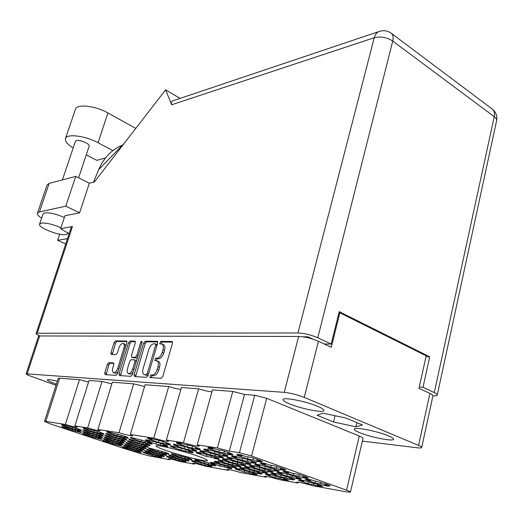 <?xml version="1.0" encoding="UTF-8"?>
<svg xmlns="http://www.w3.org/2000/svg" width="523" height="523" viewBox="0 0 523 523"><rect width="100%" height="100%" fill="white"/><g stroke="black" fill="none" stroke-linecap="round" stroke-linejoin="round"><path stroke-width="0.78" d="M137.281 450.617L122.336 446.681L126.069 447.93L122.683 447.335L131.502 450.283L141.06 452.565L137.379 451.336L140.857 451.957L137.281 450.617M158.358 455.906L143.158 451.905L146.878 453.153L143.341 452.519L152.128 455.468L161.921 457.815L158.253 456.579L161.882 457.233L158.358 455.906M160.443 454.735L144.864 450.636L148.669 451.918L145.034 451.277L154.024 454.31L164.065 456.697L160.319 455.435L164.045 456.095L160.443 454.735M185.299 459.148L169.027 454.879L172.904 456.2L169.007 455.507L178.16 458.619L188.731 461.123L184.92 459.828L188.921 460.541L185.299 459.148M212.044 463.894L198.034 459.972L195.014 459.442L198.962 460.796L194.765 460.057L204.088 463.254L212.188 465.339L215.241 465.882L211.357 464.548L215.666 465.32L212.044 463.894M117.682 444.04L102.639 440.078L106.47 441.366L103.136 440.791L112.19 443.824L121.748 446.093L117.969 444.831L121.395 445.426L117.682 444.04M140.465 447.976L124.775 443.857L128.684 445.178L125.108 444.563L134.346 447.675L144.387 450.055L140.537 448.754L144.211 449.388L140.465 447.976M164.941 452.205L148.539 447.91L152.526 449.264L148.689 448.61L158.109 451.807L168.687 454.297L164.765 452.964L168.707 453.65L164.941 452.205M97.546 437.28L82.405 433.305L86.341 434.62L83.072 434.077L92.368 437.189L101.92 439.444L98.043 438.15L101.403 438.712L97.546 437.28M119.924 441.026L104.116 436.888L108.137 438.241L104.633 437.659L114.125 440.863L124.167 443.223L120.212 441.889L123.814 442.497L119.924 441.026M143.982 445.06L127.462 440.739L131.561 442.138L127.789 441.51L137.477 444.798L148.061 447.276L144.028 445.903L147.904 446.557L143.982 445.06M76.868 430.337L61.616 426.343L65.663 427.696L62.459 427.18L72.011 430.377L81.555 432.619L77.574 431.285L80.862 431.821L76.868 430.337M98.801 433.881L82.882 429.723L87.014 431.115L83.575 430.566L93.336 433.855L103.377 436.202L99.305 434.829L102.841 435.404L98.801 433.881M122.408 437.699L105.757 433.358L109.98 434.796L106.287 434.201L116.256 437.588L126.834 440.052L122.683 438.64L126.494 439.255L122.408 437.699M147.891 441.817L130.436 437.28L134.757 438.764L130.763 438.124L140.948 441.615L152.134 444.204L147.891 442.746L152.003 443.419L147.891 441.817M182.527 460.253L166.667 456.089L170.452 457.37L166.667 456.69L175.61 459.717L185.907 462.169L182.181 460.907L186.064 461.613L182.527 460.253M208.481 464.921L194.831 461.096L191.902 460.58L195.759 461.894L191.686 461.168L200.799 464.274L208.684 466.307L211.645 466.849L207.853 465.548L212.031 466.307L208.481 464.921M138.837 449.329L123.526 445.302L127.344 446.59L123.866 445.982L132.888 449.009L142.681 451.342L138.922 450.074L142.491 450.702L138.837 449.329M162.633 453.5L146.656 449.309L150.552 450.623L146.819 449.976L156.017 453.088L166.321 455.526L162.483 454.232L166.314 454.905L162.633 453.5M188.221 457.985L171.511 453.611L175.48 454.964L171.466 454.265L180.84 457.468L191.699 460.024L187.796 458.691L191.915 459.416L188.221 457.985M118.773 442.569L103.358 438.522L107.28 439.843L103.868 439.268L113.131 442.38L122.925 444.694L119.061 443.393L122.572 443.994L118.773 442.569M142.178 446.55L126.082 442.34L130.083 443.694L126.416 443.073L135.875 446.276L146.179 448.701L142.236 447.361L146.009 448.008L142.178 446.55M98.161 435.626L82.634 431.553L86.668 432.913L83.32 432.364L92.839 435.561L102.626 437.862L98.657 436.528L102.103 437.097L98.161 435.626M121.133 439.405L104.92 435.169L109.039 436.561L105.437 435.973L115.165 439.268L125.468 441.68L121.414 440.301L125.121 440.915L121.133 439.405M145.884 443.478L128.906 439.059L133.117 440.497L129.24 439.863L139.17 443.249L150.042 445.779L145.904 444.367L149.898 445.027L145.884 443.478M166.157 442.615L159.698 440.575L147.676 437.836L152.167 439.398L147.852 438.719L158.443 442.386L170.348 445.119L165.941 443.582L170.387 444.295L166.157 442.615M196.06 447.355L189.391 445.236L184.586 444.485L179.977 442.87L176.597 442.34L181.193 443.949L176.499 443.216L187.326 447.008L199.976 449.891L195.471 448.309L200.316 449.08L196.06 447.355M228.695 452.526L221.791 450.323L216.542 449.499L211.835 447.825L208.141 447.25L212.835 448.917L207.709 448.113L218.764 452.035L223.929 452.859L228.518 454.487L232.264 455.095L227.662 453.454L232.951 454.304L228.695 452.526M189.045 450.584L182.736 448.59L170.727 445.831L175.074 447.342L170.681 446.622L180.951 450.179L192.843 452.931L188.568 451.447L193.092 452.192L189.045 450.584M219.438 455.585L203.591 451.159L200.152 450.604L204.598 452.16L199.825 451.382L210.298 455.049L215.103 455.847L219.451 457.37L222.935 457.952L218.575 456.422L223.491 457.239L219.438 455.585M252.55 461.038L245.823 458.893L240.495 458.017L235.951 456.402L232.199 455.795L236.729 457.409L231.526 456.559L242.214 460.345L247.451 461.214L251.883 462.79L255.682 463.424L251.236 461.842L256.597 462.731L252.55 461.038M242.044 463.548L226.433 459.181L222.942 458.599L227.244 460.103L222.399 459.286L232.545 462.835L237.416 463.672L241.626 465.15L245.156 465.758L240.933 464.274L245.915 465.13L242.044 463.548M275.588 469.255L259.245 464.692L255.44 464.051L259.82 465.607L254.551 464.718L264.88 468.379L270.182 469.288L274.47 470.811L278.308 471.471L274.013 469.942L279.439 470.877L275.588 469.255M232.702 465.777L217.96 461.652L214.705 461.09L218.791 462.509L214.267 461.717L223.916 465.058L228.473 465.862L232.48 467.255L235.775 467.837L231.761 466.444L236.409 467.261L232.702 465.777M263.932 471.249L248.536 466.947L244.999 466.333L249.164 467.797L244.261 466.941L254.086 470.38L259.022 471.249L263.095 472.681L266.671 473.315L262.579 471.877L267.626 472.766L263.932 471.249M297.855 477.192L281.753 472.694L277.909 472.034L282.145 473.537L276.811 472.609L286.807 476.152L292.167 477.094L296.312 478.565L300.195 479.258L296.038 477.78L301.523 478.748L297.855 477.192M253.537 473.027L238.998 468.954L235.696 468.373L239.658 469.746L235.075 468.928L244.444 472.171L249.053 473.001L252.942 474.354L256.277 474.956L252.38 473.603L257.087 474.459L253.537 473.027M285.12 478.708L269.946 474.466L266.37 473.831L270.404 475.244L265.442 474.354L274.967 477.689L279.949 478.591L283.904 479.977L287.513 480.637L283.551 479.245L288.644 480.166L285.12 478.708M163.529 444.341L157.253 442.366L145.584 439.686L149.957 441.196L145.773 440.529L156.089 444.079L167.648 446.753L163.353 445.263L167.661 445.969L163.529 444.341M192.451 449.015L185.966 446.962L173.577 444.138L178.042 445.694L173.505 444.968L184.044 448.636L196.308 451.454L191.921 449.924L196.596 450.682L192.451 449.015M223.922 454.101L207.585 449.545L204.022 448.976L208.592 450.591L203.65 449.8L214.404 453.585L219.385 454.395L223.851 455.971L227.459 456.566L222.981 454.984L228.08 455.814L223.922 454.101M258.303 459.658L251.373 457.442L245.836 456.553L241.168 454.879L237.265 454.265L241.927 455.932L236.527 455.062L247.503 458.978L252.942 459.867L257.499 461.495L261.441 462.142L256.878 460.508L262.448 461.417L258.303 459.658M215.208 456.984L199.825 452.683L196.504 452.134L200.832 453.644L196.217 452.879L206.422 456.429L211.07 457.213L215.306 458.691L218.673 459.259L214.423 457.782L219.17 458.579L215.208 456.984M247.137 462.325L231.048 457.834L227.433 457.239L231.846 458.795L226.832 457.965L237.239 461.626L242.286 462.482L246.601 464.006L250.262 464.627L245.934 463.097L251.099 463.966L247.137 462.325M281.969 468.157L275.216 466L269.606 465.071L265.096 463.456L261.147 462.803L265.645 464.411L260.173 463.502L270.777 467.287L276.281 468.216L280.681 469.785L284.675 470.465L280.263 468.889L285.904 469.837L281.969 468.157M237.246 464.692L222.079 460.449L218.706 459.88L222.896 461.338L218.222 460.534L228.113 463.979L232.82 464.797L236.926 466.228L240.332 466.83L236.219 465.392L241.031 466.228L237.246 464.692M269.587 470.282L253.733 465.849L250.066 465.228L254.335 466.732L249.255 465.862L259.33 469.406L264.442 470.295L268.619 471.772L272.32 472.419L268.129 470.942L273.359 471.851L269.587 470.282M304.811 476.368L298.234 474.263L292.56 473.289L288.206 471.733L284.211 471.046L288.552 472.602L283.015 471.654L293.266 475.309L298.829 476.276L303.085 477.8L307.112 478.506L302.856 476.976L308.557 477.97L304.811 476.368M228.414 466.804L214.07 462.79L210.913 462.234L214.907 463.613L210.521 462.835L219.941 466.085L224.354 466.876L228.27 468.222L231.46 468.798L227.538 467.444L232.035 468.248L228.414 466.804M258.591 472.164L243.633 467.98L240.22 467.379L244.28 468.798L239.541 467.961L249.131 471.301L253.897 472.151L257.878 473.537L261.33 474.158L257.342 472.766L262.206 473.635L258.591 472.164M291.304 477.976L275.68 473.609L271.973 472.955L276.105 474.413L270.966 473.505L280.72 476.943L285.885 477.865L289.932 479.29L293.671 479.964L289.618 478.532L294.9 479.473L291.304 477.976M76.966 428.481L61.328 424.395L65.48 425.787L62.198 425.271L71.984 428.559L81.765 430.847L77.685 429.475L81.058 430.011L76.966 428.481M99.475 432.05L83.137 427.788L87.38 429.226L83.85 428.67L93.859 432.057L104.162 434.45L99.991 433.037L103.619 433.619L99.475 432.05M123.755 435.901L106.646 431.449L110.981 432.933L107.176 432.331L117.407 435.822L128.279 438.339L124.016 436.882L127.939 437.509L123.755 435.901M319.39 484.873L303.523 480.441L299.64 479.748L303.739 481.206L298.352 480.238L308.027 483.67L313.434 484.651L317.448 486.076L321.364 486.789L317.343 485.357L322.881 486.357L319.39 484.873M324.894 484.873L324.737 485.54L328.804 486.272L324.685 484.795L330.438 485.828L326.882 484.291L310.525 479.728L306.491 479.016L310.695 480.519L310.858 479.846M125.795 346.278L124.657 343.99M123.964 347.939C124.572 345.657 124.382 344.173 123.395 343.48L122.846 343.343C121.251 343.591 119.957 345.088 118.969 347.828L117.4 352.96L115.956 354.627L111.151 354.431L110.941 352.77L114.099 342.539L115.518 340.878L126.671 341.055L126.88 342.715L117.453 373.677L115.982 375.351L105.123 374.645L104.744 372.886L107.385 364.322L108.81 362.668L113.609 362.929L113.824 364.629L112.785 368.009C112.151 370.369 112.353 371.905 113.38 372.624C115.073 372.958 116.531 371.513 117.76 368.277L123.964 347.939L125.147 348.416M141.753 341.173L140.694 342.382L136.699 355.66L135.189 357.379L131.718 357.209L131.482 355.49L135.307 342.833L135.084 341.146L130.011 341.042L128.54 342.742L119.1 373.782L119.336 375.534L130.881 376.325L132.397 374.612L142.079 342.402L141.753 341.173M166.863 450.754C182.174 456.076 207.18 462.182 207.409 460.593C207.572 459.907 204.192 458.351 197.269 455.925C181.762 450.466 155.939 444.204 156.116 445.884C156.05 446.629 159.633 448.257 166.863 450.754M289.605 403.9C301.13 408.79 323.338 413.163 323.881 410.568C324.188 409.633 322.122 408.221 317.677 406.332C306.06 401.318 283.309 396.898 283.061 399.52C282.786 400.513 284.97 401.971 289.605 403.9M359.674 432.645C370.33 437.176 393.093 441.706 393.525 439.3C393.78 438.549 392.106 437.411 388.497 435.881C377.763 431.233 354.483 426.663 354.359 429.102C354.123 429.893 355.895 431.076 359.674 432.645M57.334 381.274C51.293 379.75 47.966 379.273 47.345 379.842C47.318 380.522 49.783 381.77 54.725 383.581L56.406 384.17M138.588 452.12L138.687 451.774M159.345 457.344L159.45 456.978M161.417 456.219L161.529 455.84M185.894 460.619L186.011 460.201M212.188 465.339L212.312 464.875M119.316 445.668L119.421 445.315M141.785 449.597L141.896 449.211M165.889 453.814L166.007 453.389M99.533 439.039L99.645 438.686M121.604 442.785L121.722 442.399M145.309 446.812L145.433 446.38M79.215 432.233L79.326 431.874M100.861 435.79L100.985 435.391M124.134 439.608L124.265 439.176M149.212 443.726L149.356 443.249M183.148 461.672L183.259 461.273M208.684 466.307L208.801 465.875M140.144 450.891L140.256 450.525M163.601 455.049L163.712 454.644M188.777 459.508L188.901 459.07M120.434 444.262L120.545 443.89M143.505 448.237L143.622 447.832M100.181 437.457L100.298 437.078M122.84 441.235L122.957 440.83M147.211 445.308L147.342 444.857M167.197 444.609L167.347 444.073M196.55 449.335L196.713 448.747M228.518 454.487L228.695 453.827M189.64 452.395L189.784 451.865M219.451 457.37L219.614 456.788M251.883 462.79L252.053 462.136M241.626 465.15L241.776 464.574M274.47 470.811L274.634 470.164M232.48 467.255L232.617 466.738M263.095 472.681L263.246 472.112M296.312 478.565L296.469 477.93M252.942 474.354L253.073 473.845M283.904 479.977L284.048 479.414M164.595 446.25L164.738 445.746M192.994 450.911L193.15 450.349M223.851 455.971L224.021 455.35M257.499 461.495L257.682 460.796M215.306 458.691L215.456 458.141M246.601 464.006L246.764 463.391M280.681 469.785L280.858 469.098M236.926 466.228L237.069 465.686M268.619 471.772L268.776 471.164M303.085 477.8L303.248 477.12M228.27 468.222L228.401 467.739M257.878 473.537L258.022 473.001M289.932 479.29L290.082 478.695M79.365 430.455L79.489 430.076M101.58 434.038L101.704 433.619M125.5 437.888L125.631 437.431M317.448 486.076L317.605 485.449M143.662 342.944L134.123 374.716L134.581 376.567L146.499 377.345L148.068 375.592L157.678 343.14L157.168 341.342L145.178 341.205L143.662 342.944L145.152 343.559L135.568 376.632M362.361 441.124L417.06 447.773C419.845 448.1 421.381 448.028 421.682 447.551C421.845 447.08 420.812 446.367 418.577 445.413L304.255 397.421C297.345 394.728 290.67 393.041 284.237 392.348L26.157 373.801C26.143 374.265 27.85 375.122 31.262 376.37L56.039 385.301M38.624 335.956L298.646 336.472C305.086 336.779 311.675 338.374 318.422 341.251L331.281 347.272L339.839 312.774L426.199 355.83L418.988 388.334L429.926 393.453C432.109 394.492 433.103 395.329 432.9 395.97L421.708 447.44M152.121 375.096L150.689 375.011L149.931 377.567L161.156 378.299L162.777 376.508L172.466 343.343L171.917 341.506L160.626 341.382L159.711 343.846L162.123 344.114C163.431 345.023 163.725 346.906 162.993 349.75L162.195 352.469C160.947 355.993 159.26 357.889 157.116 358.17L155.684 358.118L154.775 360.609L157.109 360.903C158.456 361.831 158.757 363.76 158.011 366.688L157.207 369.434C155.952 372.977 154.259 374.867 152.121 375.096L153.664 375.697C155.802 375.475 157.495 373.585 158.744 370.042L157.207 369.434M87.668 427.906L101.992 381.437L89.054 380.443L74.874 425.925L87.668 427.906C94.84 430.03 99.037 430.985 100.253 430.749L97.906 429.488L112.334 382.228L133.653 383.856L119.015 432.75C126.697 435.038 131.221 436.045 132.587 435.777L130.345 434.508L153.769 438.13L168.72 386.536L145.093 384.732L130.345 434.508M97.906 429.488L119.015 432.75M58.249 378.41L59.622 378.194L45.789 421.42L44.475 421.401L50.175 423.82L123.193 448.218L141.027 453.663L149.415 455.951L169.955 459.697L168.275 458.802C169.491 458.645 173.525 459.58 180.37 461.6L194.373 464.149L194.589 463.371M194.373 464.149L192.765 463.26C194.098 463.09 198.354 464.071 205.546 466.189L228.505 470.373L228.721 469.562M228.505 470.373L227.008 469.497C228.499 469.308 233.088 470.347 240.783 472.609L266.057 477.224L266.279 476.381M266.057 477.224L264.684 476.368C266.37 476.152 271.345 477.264 279.609 479.689L297.907 483.03L298.123 482.167M297.907 483.03L296.646 482.199C298.509 481.958 303.824 483.128 312.584 485.704L346.311 491.855L350.443 492.15C350.56 491.829 349.266 491.182 346.566 490.195L251.563 455.984L239.436 452.741L229.296 451.153L217.411 447.976L197.217 444.851L212.475 389.883L232.781 391.439L217.411 447.976M166.379 440.078L183.468 442.726L198.629 388.824L181.422 387.51L166.379 440.078L168.491 441.347C166.935 441.66 162.032 440.588 153.769 438.13M338.943 312.793L339.839 312.774M169.955 459.697L170.171 458.946M346.566 490.195L359.281 436.025L266.691 398.31L251.563 455.984M239.436 452.741L254.714 395.251L244.522 394.44L229.296 451.153M45.789 421.42L65.382 424.454L79.45 379.711L59.622 378.194M111.83 383.882L101.992 381.437M144.564 386.504L133.653 383.856M180.886 389.393C177.591 389.02 173.531 388.066 168.72 386.536M211.926 391.858C208.37 391.524 203.937 390.518 198.629 388.824M232.781 391.439L244.522 394.44M254.714 395.251L266.691 398.31M359.281 436.025C361.923 437.117 363.158 437.921 362.995 438.437L350.456 492.084M88.564 382.019L79.45 379.711M317.121 415.255L333.53 421.989L355.895 426.807L362.563 424.983L345.978 418.067L322.894 413.157L317.121 415.255M310.695 480.519L305.099 479.532L315.003 483.069L320.625 484.069L321.03 482.409M324.737 485.54L320.625 484.069M65.382 424.454C72.2 426.48 76.175 427.389 77.286 427.18L74.874 425.925M183.468 442.726C192.235 445.335 197.485 446.459 199.211 446.112L197.217 444.851M335.047 415.739L333.53 421.989M356.889 422.617L355.895 426.807M158.325 361.393L158.639 361.517C159.992 362.446 160.293 364.374 159.554 367.296L158.744 370.042M163.339 344.618L163.64 344.742C164.954 345.657 165.248 347.534 164.523 350.377L163.725 353.097C162.483 356.614 160.79 358.51 158.646 358.785L157.207 358.732L156.024 360.693M172.544 342.134L162.143 342.009L160.953 343.905M153.664 375.697L152.226 375.612L151.049 377.639M157.769 341.957L146.675 341.826L145.152 343.559M146.12 374.73L147.218 373.507L155.645 345.082L155.462 343.866L153.801 343.801C151.716 344.114 150.062 345.984 148.846 349.423L143.099 368.689C142.341 371.611 142.635 373.533 143.975 374.461L147.656 375.324L148.231 375.03M157.194 344.775L155.547 343.925M144.289 374.579L146.172 375.233L144.636 374.638M147.656 375.324L146.172 375.233M135.411 341.689L131.489 341.643L130.018 343.336L120.512 375.645M133.117 357.739L136.693 357.98L137.542 357.49M127.481 368.715C126.847 371.114 127.069 372.69 128.142 373.429C129.913 373.795 131.43 372.317 132.692 368.996L134.901 361.635L134.45 359.837L131.188 359.706L129.691 361.413L127.481 368.715M128.383 373.527L129.652 374.01C130.809 374.435 132.018 373.664 133.273 371.709M136.496 360.981L135.954 360.432M113.922 363.413L110.288 363.243L108.856 364.891L106.13 374.71M113.609 372.709L114.87 373.193C115.923 373.579 117.047 372.886 118.231 371.114M126.991 341.591L116.982 341.467L115.557 343.127L112.301 354.509M315.421 481.356L315.003 483.069M324.685 484.795L324.966 483.631M303.739 481.206L303.896 480.572M308.426 482.043L308.027 483.67M313.434 484.651L313.82 483.082M317.343 485.357L317.611 484.265M110.981 432.933L111.118 432.469M117.93 434.064L117.407 435.822M121.244 436.437L121.617 435.188M124.016 436.882L124.258 436.071M87.38 429.226L87.504 428.808M94.356 430.436L93.859 432.057M97.415 432.626L97.768 431.488M99.991 433.037L100.213 432.305M65.48 425.787L65.597 425.402M72.455 427.056L71.984 428.559M75.299 429.089L75.626 428.043M77.685 429.475L77.894 428.801M276.105 474.413L276.255 473.812M281.132 475.302L280.72 476.943M285.885 477.865L286.264 476.348M289.618 478.532L289.879 477.486M244.28 468.798L244.424 468.255M249.543 469.726L249.131 471.301M253.897 472.151L254.256 470.765M257.342 472.766L257.584 471.818M214.907 463.613L215.038 463.123M220.353 464.574L219.941 466.085M224.354 466.876L224.694 465.601M227.538 467.444L227.767 466.581M288.552 472.602L288.729 471.916M293.723 473.492L293.266 475.309M298.829 476.276L299.254 474.564M302.856 476.976L303.15 475.786M254.335 466.732L254.498 466.124M259.781 467.667L259.33 469.406M264.442 470.295L264.841 468.739M268.129 470.942L268.404 469.87M222.896 461.338L223.046 460.789M228.558 462.312L228.113 463.979M232.82 464.797L233.199 463.378M236.219 465.392L236.474 464.431M265.645 464.411L265.828 463.718M271.274 465.346L270.777 467.287M276.281 468.216L276.732 466.451M280.263 468.889L280.57 467.673M231.846 458.795L232.009 458.174M237.73 459.776L237.239 461.626M242.286 462.482L242.705 460.874M245.934 463.097L246.215 462.005M200.832 453.644L200.982 453.088M206.912 454.65L206.422 456.429M211.07 457.213L211.469 455.755M214.423 457.782L214.691 456.801M241.927 455.932L242.116 455.219M248.052 456.912L247.503 458.978M252.942 459.867L253.42 458.05M256.878 460.508L257.198 459.272M208.592 450.591L208.762 449.957M214.946 451.604L214.404 453.585M219.385 454.395L219.83 452.755M222.981 454.984L223.282 453.879M178.042 445.694L178.206 445.132M184.573 446.74L184.044 448.636M188.62 449.381L189.038 447.891M191.921 449.924L192.196 448.93M149.957 441.196L150.108 440.686M156.619 442.262L156.089 444.079M160.306 444.772L160.698 443.406M163.353 445.263L163.607 444.373M270.404 475.244L270.548 474.675M275.36 476.133L274.967 477.689M279.949 478.591L280.315 477.159M283.551 479.245L283.799 478.257M239.658 469.746L239.796 469.236M244.836 470.674L244.444 472.171M249.053 473.001L249.393 471.694M252.38 473.603L252.609 472.714M282.145 473.537L282.309 472.897M287.245 474.42L286.807 476.152M292.167 477.094L292.566 475.485M296.038 477.78L296.319 476.662M249.164 467.797L249.314 467.222M254.518 468.726L254.086 470.38M259.022 471.249L259.401 469.778M262.579 471.877L262.84 470.877M218.791 462.509L218.934 461.992M224.341 463.476L223.916 465.058M228.473 465.862L228.832 464.522M231.761 466.444L232.003 465.535M259.82 465.607L259.99 464.954M265.357 466.542L264.88 468.379M270.182 469.288L270.607 467.627M274.013 469.942L274.307 468.804M227.244 460.103L227.4 459.521M233.01 461.077L232.545 462.835M237.416 463.672L237.815 462.162M240.933 464.274L241.208 463.254M236.729 457.409L236.906 456.742M242.731 458.383L242.214 460.345M247.451 461.214L247.902 459.508M251.236 461.842L251.537 460.685M204.598 452.16L204.761 451.571M210.815 453.173L210.298 455.049M215.103 455.847L215.528 454.297M218.575 456.422L218.856 455.383M175.074 447.342L175.225 446.812M181.455 448.381L180.951 450.179M185.371 450.918L185.77 449.505M188.568 451.447L188.829 450.512M212.835 448.917L213.018 448.25M219.333 449.937L218.764 452.035M223.929 452.859L224.4 451.107M227.662 453.454L227.982 452.277M181.193 443.949L181.363 443.354M187.881 445.001L187.326 447.008M192.052 447.76L192.497 446.178M195.471 448.309L195.765 447.25M152.167 439.398L152.324 438.856M158.999 440.471L158.443 442.386M162.797 443.086L163.209 441.641M165.941 443.582L166.209 442.635M133.117 440.497L133.254 440.039M139.667 441.562L139.17 443.249M143.08 443.896L143.439 442.674M145.904 444.367L146.139 443.569M109.039 436.561L109.163 436.149M115.635 437.679L115.165 439.268M118.793 439.869L119.126 438.745M121.414 440.301L121.63 439.575M86.668 432.913L86.785 432.534M93.29 434.097L92.839 435.561M96.219 436.123L96.533 435.09M98.657 436.528L98.86 435.862M130.083 443.694L130.207 443.282M136.32 444.746L135.875 446.276M139.569 446.91L139.896 445.805M142.236 447.361L142.446 446.649M107.28 439.843L107.398 439.47M113.563 440.941L113.131 442.38M116.577 442.968L116.884 441.955M119.061 443.393L119.257 442.739M175.48 454.964L175.604 454.526M181.259 455.971L180.84 457.468M184.881 458.181L185.207 457.004M187.796 458.691L188.012 457.913M150.552 450.623L150.67 450.225M156.429 451.65L156.017 453.088M159.777 453.748L160.084 452.67M162.483 454.232L162.692 453.519M127.344 446.59L127.455 446.217M133.3 447.623L132.888 449.009M136.392 449.63L136.686 448.629M138.922 450.074L139.111 449.427M195.759 461.894L195.883 461.456M201.185 462.868L200.799 464.274M204.898 465.019L205.212 463.868M207.853 465.548L208.062 464.784M170.452 457.37L170.57 456.971M175.996 458.357L175.61 459.717M179.428 460.41L179.722 459.351M182.181 460.907L182.377 460.207M134.757 438.764L134.901 438.281M141.472 439.836L140.948 441.615M144.982 442.268L145.355 440.981M147.891 442.746L148.133 441.902M109.98 434.796L110.118 434.358M116.753 435.921L116.256 437.588M119.989 438.196L120.342 437.019M122.683 438.64L122.912 437.869M87.014 431.115L87.138 430.717M93.807 432.312L93.336 433.855M96.807 434.417L97.134 433.338M99.305 434.829L99.52 434.129M65.663 427.696L65.774 427.33M72.455 428.945L72.011 430.377M75.24 430.906L75.554 429.906M77.574 431.285L77.77 430.645M131.561 442.138L131.691 441.706M137.948 443.197L137.477 444.798M141.282 445.439L141.622 444.282M144.028 445.903L144.243 445.145M108.137 438.241L108.254 437.849M114.576 439.353L114.125 440.863M117.662 441.458L117.976 440.392M120.212 441.889L120.414 441.196M86.341 434.62L86.452 434.26M92.793 435.79L92.368 437.189M95.663 437.744L95.964 436.764M98.043 438.15L98.232 437.516M152.526 449.264L152.651 448.839M158.541 450.296L158.109 451.807M161.973 452.48L162.3 451.342M164.765 452.964L164.974 452.218M128.684 445.178L128.795 444.785M134.771 446.224L134.346 447.675M137.941 448.303L138.249 447.257M140.537 448.754L140.739 448.067M106.47 441.366L106.574 441.007M112.602 442.458L112.19 443.824M115.55 444.406L115.838 443.439M117.969 444.831L118.159 444.204M198.962 460.796L199.086 460.338M204.493 461.776L204.088 463.254M208.311 464.006L208.644 462.796M211.357 464.548L211.58 463.738M172.904 456.2L173.021 455.775M178.565 457.194L178.16 458.619M182.089 459.318L182.396 458.207M184.92 459.828L185.122 459.089M148.669 451.918L148.78 451.539M154.422 452.938L154.024 454.31M157.685 454.964L157.979 453.931M160.319 455.435L160.515 454.755M146.878 453.153L146.983 452.787M152.507 454.16L152.128 455.468M155.691 456.115L155.972 455.134M158.253 456.579L158.443 455.938M126.069 447.93L126.174 447.577M131.894 448.956L131.502 450.283M134.914 450.891L135.196 449.943M137.379 451.336L137.562 450.715M62.414 179.899L75.417 141.354L76.306 140.661C79.646 139.321 90.407 143.988 89.152 146.218L78.627 177.827M60.943 227.747C52.803 224.217 46.227 222.674 41.219 223.125L39.598 224.079C37.584 227.466 59.485 236.102 66.107 234.592L67.892 233.598L67.859 232.781M64.355 217.516C56.249 213.953 49.692 212.43 44.671 212.946L43.01 214.038M105.548 157.887L96.82 160.339L86.275 154.86M73.194 147.95C67.356 144.309 64.787 141.158 65.486 138.497C66.702 133.437 85.478 135.803 98.082 142.74L112.876 150.604M65.787 206.186L75.743 176.382L89.355 183.213L79.607 212.809L65.787 206.186L39.434 211.926L37.44 213.162C37.048 214.45 38.434 216.13 41.598 218.189M79.607 212.809L64.937 215.77L60.635 228.675L72.442 226.537L37.211 333.256L36.133 333.543C36.022 333.988 37.035 334.694 39.173 335.668M432.926 395.872C435.496 395.989 436.934 395.734 437.241 395.113C437.444 394.473 436.463 393.636 434.299 392.596L494.248 116.681L392.727 41.069L317.788 337.766C311.015 334.864 304.406 333.269 297.953 332.981L37.211 333.256M89.355 183.213L94.33 181.984L165.608 89.825L171.681 104.77L171.198 102.227L172.355 100.985M47.077 184.926L49.155 183.403L39.434 211.926M75.743 176.382L49.155 183.403M165.608 89.825L180.056 98.396M419.269 387.072L423.002 387.281L434.299 392.596M313.114 339.205L308.001 336.812L302.752 336.799M324.253 343.984L331.177 344.069L317.788 337.766M423.002 387.281L429.723 356.817L339.231 311.636L331.177 344.069M425.997 356.725L429.723 356.817M69.095 233.774L60.635 228.675M59.674 234.199L57.648 240.273L67.474 238.684M57.648 240.273L65.735 243.953M71.246 227.27L72.442 226.537M124.291 143.243L98.651 169.694L93.46 182.194M98.651 169.694C103.149 159.188 109.902 151.533 118.898 146.734L122.519 145.074M75.423 109.32L75.482 109.144C76.842 103.698 95.532 105.796 107.934 112.942L135.777 128.397M141.929 342.885L140.694 342.382M284.237 392.348L298.646 336.472M39.728 335.635L27.209 373.657M318.422 341.251L304.255 397.421M418.577 445.413L429.926 393.453M159.554 367.296L158.011 366.688M157.207 358.732L155.684 358.118M158.646 358.785L157.116 358.17M163.725 353.097L162.195 352.469M164.523 350.377L162.993 349.75M162.143 342.009L160.626 341.382M172.315 341.669L171.917 341.506M152.226 375.612L150.689 375.011M135.647 375.305L134.123 374.716M146.675 341.826L145.178 341.205M157.541 341.493L157.168 341.342M148.532 374.017L147.218 373.507M156.946 345.618L155.645 345.082M120.597 374.357L119.1 373.782M130.018 343.336L128.54 342.742M131.489 341.643L130.011 341.042M135.196 341.231L134.862 341.094M133.424 357.856L131.927 357.261M136.693 357.98L135.189 357.379M137.941 356.156L136.699 355.66M133.94 369.486L132.692 368.996M136.15 362.125L134.901 361.635M110.288 363.243L108.81 362.668M118.956 368.741L117.76 368.277M112.412 353.345L110.941 352.77M115.557 343.127L114.099 342.539M116.982 341.467L115.518 340.878M106.228 373.448L104.744 372.886M108.856 364.891L107.385 364.322M297.953 332.981L374.239 37.715L171.681 104.77M496.615 120.669C497.386 115.995 495.974 112.157 492.391 109.15C494.294 110.798 494.915 113.308 494.248 116.681C496.144 118.133 496.909 119.571 496.543 120.99L437.274 394.957M379.757 31.269L378.842 31.576C376.619 32.589 375.083 34.636 374.239 37.715C380.633 36.179 386.791 37.296 392.727 41.069C393.571 37.473 393.113 34.897 391.367 33.348L492.091 108.928M171.93 101.129L378.842 31.576C383.392 30.014 387.569 30.609 391.367 33.348L391.086 33.132M98.082 142.74L107.934 112.942M124.866 344.075L123.395 343.48M58.262 378.371L44.475 421.401M26.157 373.801L38.637 335.923M158.639 361.517L157.109 360.903M163.64 344.742L162.123 344.114M156.972 344.487L155.462 343.866M133.215 357.804L131.803 357.248M136.163 360.484L134.659 359.889M39.598 224.079L43.036 213.953M118.898 146.734L122.29 145.309M117.858 149.885L115.25 152.572M36.133 333.543L71.265 227.204M37.44 213.162L47.116 184.809M67.925 233.513L68.108 232.964M65.486 138.497L75.482 109.144"/></g></svg>
